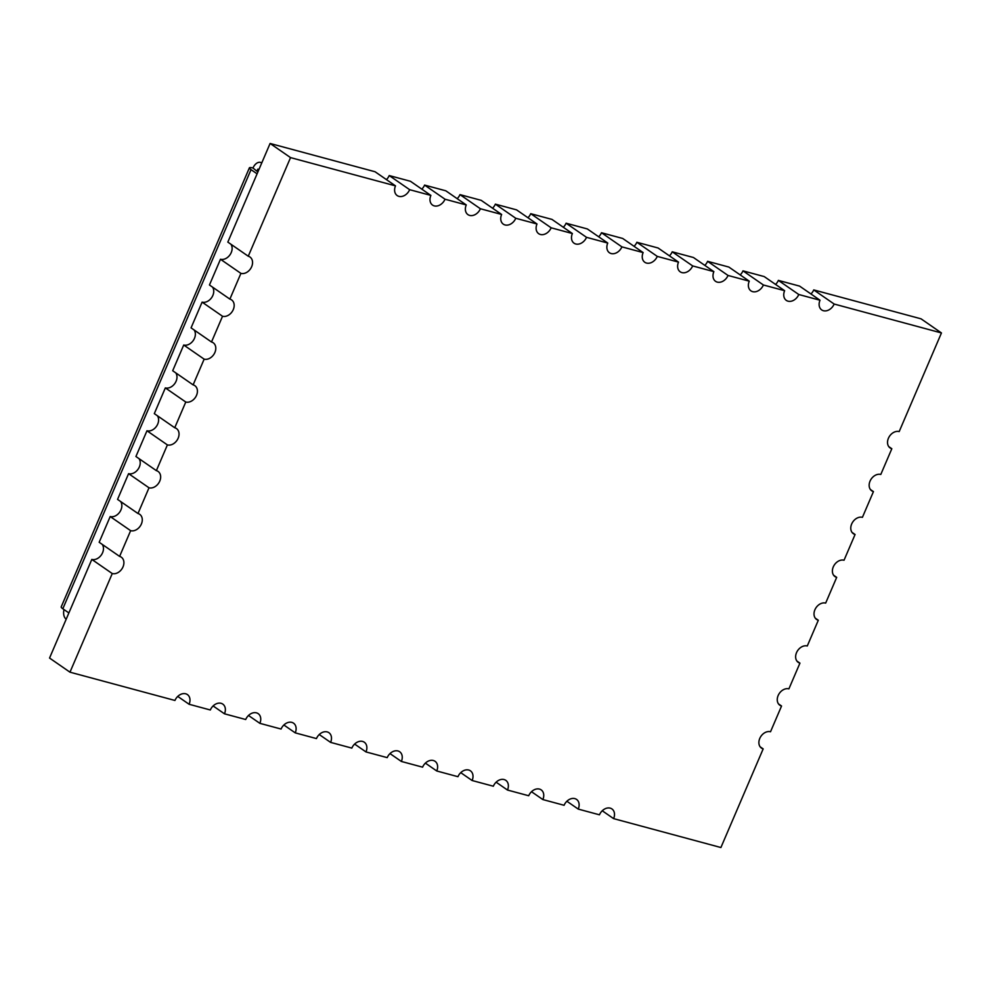 <?xml version="1.0" encoding="UTF-8"?>
<svg xmlns="http://www.w3.org/2000/svg" width="991" height="991" viewBox="0 0 991 991"><rect width="100%" height="100%" fill="white"/><g stroke="black" fill="none" stroke-linecap="round" stroke-linejoin="round"><path stroke-width="1.49" d="M63.994 609.564A9.464 5.996 -74.9 0 0 66.199 619.214M68.887 612.946L62.829 608.759A9.464 1.61 -156.8 0 1 61.194 606.938L249.398 167.826A9.464 1.61 23.2 0 0 251.033 169.647L257.09 173.834M261.748 162.958A9.464 5.996 -74.9 0 0 260.571 162.413A9.464 5.996 -74.9 0 0 252.99 168.024A9.464 1.61 23.2 0 0 249.398 167.826M252.99 168.024L257.871 172M258.812 169.82L257.821 169.139L257.078 170.848M386.428 179.606A9.464 7.148 124.7 0 0 389.215 175.556L410.447 181.279L430.874 195.413L409.655 189.69A9.464 7.148 -55.3 0 1 397.193 195.574A9.464 7.148 -55.3 0 1 395.496 185.874L375.069 171.753L270.097 143.472L227.831 242.101L248.258 256.223A9.464 7.148 -55.3 0 1 249.967 257.016A9.464 7.148 -55.3 0 1 251.119 267.818A9.464 7.148 -55.3 0 1 240.912 273.38L229.875 299.109A9.464 7.148 -55.3 0 1 231.584 299.901A9.464 7.148 -55.3 0 1 232.736 310.703A9.464 7.148 -55.3 0 1 222.529 316.265L211.504 341.994A9.464 7.148 -55.3 0 1 213.214 342.775A9.464 7.148 -55.3 0 1 214.353 353.576A9.464 7.148 -55.3 0 1 204.146 359.151L193.121 384.88A9.464 7.148 -55.3 0 1 194.831 385.66A9.464 7.148 -55.3 0 1 195.983 396.462A9.464 7.148 -55.3 0 1 185.775 402.024L174.738 427.753A9.464 7.148 -55.3 0 1 176.448 428.546A9.464 7.148 -55.3 0 1 177.6 439.347A9.464 7.148 -55.3 0 1 167.392 444.909L156.367 470.638A9.464 7.148 -55.3 0 1 158.077 471.431A9.464 7.148 -55.3 0 1 159.217 482.221A9.464 7.148 -55.3 0 1 149.009 487.795L137.984 513.524A9.464 7.148 -55.3 0 1 139.694 514.304A9.464 7.148 -55.3 0 1 140.846 525.106A9.464 7.148 -55.3 0 1 130.639 530.668L119.601 556.397A9.464 7.148 -55.3 0 1 121.311 557.19A9.464 7.148 -55.3 0 1 122.463 567.992A9.464 7.148 -55.3 0 1 112.256 573.554L69.977 672.183L174.949 700.464A9.464 7.148 -55.3 0 1 187.41 694.58A9.464 7.148 -55.3 0 1 189.095 704.267L210.327 709.99A9.464 7.148 -55.3 0 1 222.789 704.106A9.464 7.148 -55.3 0 1 224.474 713.805L245.706 719.516A9.464 7.148 -55.3 0 1 258.168 713.631A9.464 7.148 -55.3 0 1 259.853 723.331L281.072 729.042A9.464 7.148 -55.3 0 1 293.534 723.17A9.464 7.148 -55.3 0 1 295.231 732.857L316.451 738.58A9.464 7.148 -55.3 0 1 328.913 732.696A9.464 7.148 -55.3 0 1 330.598 742.383L351.83 748.106A9.464 7.148 -55.3 0 1 364.292 742.222A9.464 7.148 -55.3 0 1 365.976 751.921L387.208 757.632A9.464 7.148 -55.3 0 1 399.67 751.748A9.464 7.148 -55.3 0 1 401.355 761.447L422.587 767.17A9.464 7.148 -55.3 0 1 435.037 761.286A9.464 7.148 -55.3 0 1 436.734 770.973L457.953 776.696A9.464 7.148 -55.3 0 1 470.415 770.812A9.464 7.148 -55.3 0 1 472.112 780.512L493.332 786.222A9.464 7.148 -55.3 0 1 505.794 780.338A9.464 7.148 -55.3 0 1 507.479 790.038L528.711 795.748A9.464 7.148 -55.3 0 1 541.173 789.877A9.464 7.148 -55.3 0 1 542.857 799.564L564.09 805.287A9.464 7.148 -55.3 0 1 576.551 799.403A9.464 7.148 -55.3 0 1 578.236 809.09L599.456 814.813A9.464 7.148 -55.3 0 1 611.918 808.929A9.464 7.148 -55.3 0 1 613.615 818.628L720.903 847.528L763.169 748.899A9.464 7.148 -55.3 0 1 761.46 748.106A9.464 7.148 -55.3 0 1 760.32 737.316A9.464 7.148 -55.3 0 1 770.527 731.742L781.552 706.013A9.464 7.148 -55.3 0 1 779.843 705.233A9.464 7.148 -55.3 0 1 778.691 694.431A9.464 7.148 -55.3 0 1 788.898 688.869L799.935 663.14A9.464 7.148 -55.3 0 1 798.226 662.347A9.464 7.148 -55.3 0 1 797.074 651.545A9.464 7.148 -55.3 0 1 807.281 645.983L818.306 620.255A9.464 7.148 -55.3 0 1 816.596 619.462A9.464 7.148 -55.3 0 1 815.457 608.66A9.464 7.148 -55.3 0 1 825.664 603.098L836.689 577.369A9.464 7.148 -55.3 0 1 834.979 576.589A9.464 7.148 -55.3 0 1 833.827 565.787A9.464 7.148 -55.3 0 1 844.035 560.225L855.072 534.496A9.464 7.148 -55.3 0 1 853.362 533.703A9.464 7.148 -55.3 0 1 852.21 522.901A9.464 7.148 -55.3 0 1 862.418 517.339L873.443 491.61A9.464 7.148 -55.3 0 1 871.733 490.818A9.464 7.148 -55.3 0 1 870.593 480.016A9.464 7.148 -55.3 0 1 880.801 474.454L891.826 448.725A9.464 7.148 -55.3 0 1 890.116 447.944A9.464 7.148 -55.3 0 1 888.964 437.142A9.464 7.148 -55.3 0 1 899.184 431.58L941.45 332.951L834.162 304.039A9.464 7.148 -55.3 0 1 821.7 309.923A9.464 7.148 -55.3 0 1 820.015 300.236L798.783 294.513A9.464 7.148 -55.3 0 1 786.321 300.397A9.464 7.148 -55.3 0 1 784.637 290.697L763.404 284.987A9.464 7.148 -55.3 0 1 750.955 290.871A9.464 7.148 -55.3 0 1 749.258 281.171L728.038 275.461A9.464 7.148 -55.3 0 1 715.576 281.333A9.464 7.148 -55.3 0 1 713.879 271.645L692.659 265.922A9.464 7.148 -55.3 0 1 680.198 271.807A9.464 7.148 -55.3 0 1 678.513 262.12L657.281 256.396A9.464 7.148 -55.3 0 1 644.819 262.281A9.464 7.148 -55.3 0 1 643.134 252.581L621.902 246.87A9.464 7.148 -55.3 0 1 609.44 252.755A9.464 7.148 -55.3 0 1 607.756 243.055L586.523 237.332A9.464 7.148 -55.3 0 1 574.074 243.216A9.464 7.148 -55.3 0 1 572.377 233.529L551.157 227.806A9.464 7.148 -55.3 0 1 538.695 233.69A9.464 7.148 -55.3 0 1 536.998 223.991L515.778 218.28A9.464 7.148 -55.3 0 1 503.317 224.164A9.464 7.148 -55.3 0 1 501.632 214.465L480.4 208.754A9.464 7.148 -55.3 0 1 467.938 214.626A9.464 7.148 -55.3 0 1 466.253 204.939L445.021 199.216A9.464 7.148 -55.3 0 1 432.559 205.1A9.464 7.148 -55.3 0 1 430.874 195.413M230.878 244.207A9.464 7.148 -55.3 0 1 230.036 254.749A9.464 7.148 -55.3 0 1 220.473 259.258L209.448 284.987L229.875 299.109M212.495 287.093A9.464 7.148 -55.3 0 1 211.653 297.622A9.464 7.148 -55.3 0 1 202.102 302.131L191.065 327.86L211.504 341.994M194.125 329.978A9.464 7.148 -55.3 0 1 193.27 340.508A9.464 7.148 -55.3 0 1 183.719 345.017L172.694 370.745L193.121 384.88M175.741 372.851A9.464 7.148 -55.3 0 1 174.899 383.393A9.464 7.148 -55.3 0 1 165.336 387.902L154.311 413.631L174.738 427.753M157.358 415.737A9.464 7.148 -55.3 0 1 156.516 426.266A9.464 7.148 -55.3 0 1 146.965 430.775L135.928 456.504L156.367 470.638M138.988 458.622A9.464 7.148 -55.3 0 1 138.133 469.152A9.464 7.148 -55.3 0 1 128.582 473.661L117.557 499.39L137.984 513.524M120.605 501.496A9.464 7.148 -55.3 0 1 119.762 512.037A9.464 7.148 -55.3 0 1 110.199 516.546L99.174 542.275L119.601 556.397M102.222 544.381A9.464 7.148 -55.3 0 1 101.379 554.91A9.464 7.148 -55.3 0 1 91.816 559.42L49.55 658.049L69.977 672.183M941.45 332.951L921.023 318.817L813.735 289.917A9.464 7.148 124.7 0 1 810.935 293.955M820.015 300.236L799.576 286.102L778.356 280.391A9.464 7.148 124.7 0 1 775.557 284.429M784.637 290.697L764.21 276.576L742.977 270.853A9.464 7.148 124.7 0 1 740.19 274.903M749.258 281.171L728.831 267.05L707.599 261.327A9.464 7.148 124.7 0 1 704.812 265.365M713.879 271.645L693.452 257.511L672.22 251.801A9.464 7.148 124.7 0 1 669.433 255.839M678.513 262.12L658.074 247.985L636.854 242.275A9.464 7.148 124.7 0 1 634.054 246.313M643.134 252.581L622.695 238.459L601.475 232.736A9.464 7.148 124.7 0 1 598.675 236.775M607.756 243.055L587.329 228.933L566.096 223.21A9.464 7.148 124.7 0 1 563.309 227.249M572.377 233.529L551.95 219.395L530.718 213.684A9.464 7.148 124.7 0 1 527.93 217.723M536.998 223.991L516.571 209.869L495.351 204.146A9.464 7.148 124.7 0 1 492.552 208.197M501.632 214.465L481.192 200.343L459.973 194.62A9.464 7.148 124.7 0 1 457.173 198.658M466.253 204.939L445.814 190.805L424.594 185.094A9.464 7.148 124.7 0 1 421.794 189.132M409.655 189.69L389.215 175.556M395.496 185.874L290.536 157.606L248.258 256.223M834.162 304.039L813.735 289.917M798.783 294.513L778.356 280.391M763.404 284.987L742.977 270.853M728.038 275.461L707.599 261.327M692.659 265.922L672.22 251.801M657.281 256.396L636.854 242.275M621.902 246.87L601.475 232.736M586.523 237.332L566.096 223.21M551.157 227.806L530.718 213.684M515.778 218.28L495.351 204.146M480.4 208.754L459.973 194.62M445.021 199.216L424.594 185.094M270.097 143.472L290.536 157.606M891.826 448.725L888.778 446.619M873.443 491.61L870.395 489.504M855.072 534.496L852.012 532.378M836.689 577.369L833.642 575.263M818.306 620.255L815.259 618.149M799.935 663.14L796.875 661.022M781.552 706.013L778.505 703.907M763.169 748.899L760.122 746.793M613.615 818.628L602.255 810.774M578.236 809.09L566.877 801.248M542.857 799.564L531.498 791.71M507.479 790.038L496.132 782.184M472.112 780.512L460.753 772.658M436.734 770.973L425.374 763.12M401.355 761.447L389.996 753.594M365.976 751.921L354.629 744.068M330.598 742.383L319.251 734.542M295.231 732.857L283.872 725.003M259.853 723.331L248.493 715.477M224.474 713.805L213.115 705.951M189.095 704.267L177.748 696.413M240.912 273.38L220.473 259.258M222.529 316.265L202.102 302.131M204.146 359.151L183.719 345.017M185.775 402.024L165.336 387.902M167.392 444.909L146.965 430.775M149.009 487.795L128.582 473.661M130.639 530.668L110.199 516.546M112.256 573.554L91.816 559.42M62.829 608.759L251.033 169.647M260.571 162.413L261.835 162.759"/></g></svg>
